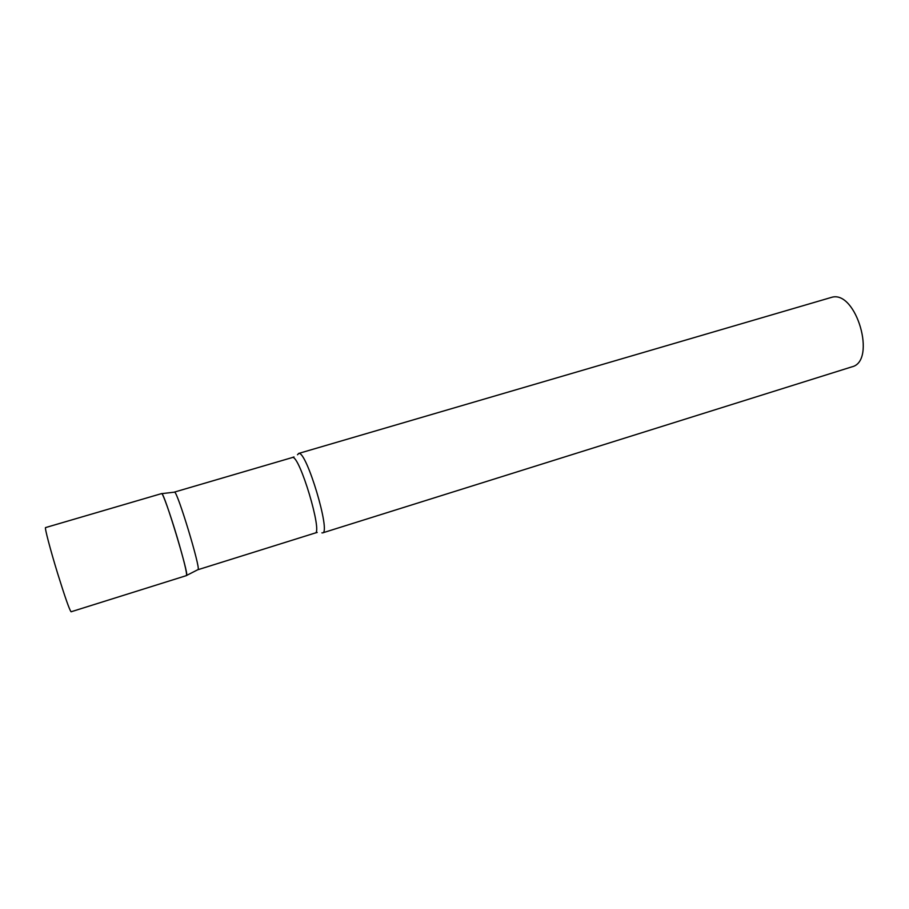 <?xml version="1.0" encoding="UTF-8"?>
<svg xmlns="http://www.w3.org/2000/svg" width="909" height="909" viewBox="0 0 909 909"><rect width="100%" height="100%" fill="white"/><g stroke="black" fill="none" stroke-linecap="round" stroke-linejoin="round"><path stroke-width="1.36" d="M186.538 575.567C187.129 573.363 183.993 560.558 177.119 537.139C170.153 513.767 162.597 492.576 161.666 493.576L45.564 527.584C44.416 527.163 50.268 549.502 57.642 573.477C65.096 597.429 69.584 610.189 71.095 611.78L186.538 575.567M174.38 492.121L174.63 492.144C177.641 492.144 200.605 567.875 198.117 569.557L197.844 569.693M161.768 493.587L161.836 493.632C164.529 493.678 188.856 573.897 186.652 575.42L186.243 575.397M297.493 454.75L298.811 453.432C306.503 450.819 331.115 532.992 322.615 532.879L321.888 532.856M298.538 453.477L831.678 297.323C856.289 289.846 876.98 361.327 851.847 366.861L322.615 532.879M174.437 492.087L292.516 457.477C299.595 455.17 322.956 533.174 315.15 533.015L317.207 532.447M174.63 492.144L161.836 493.632M198.117 569.557L186.652 575.42M197.98 569.704L315.15 533.015M292.243 457.511L293.993 456.943"/></g></svg>
